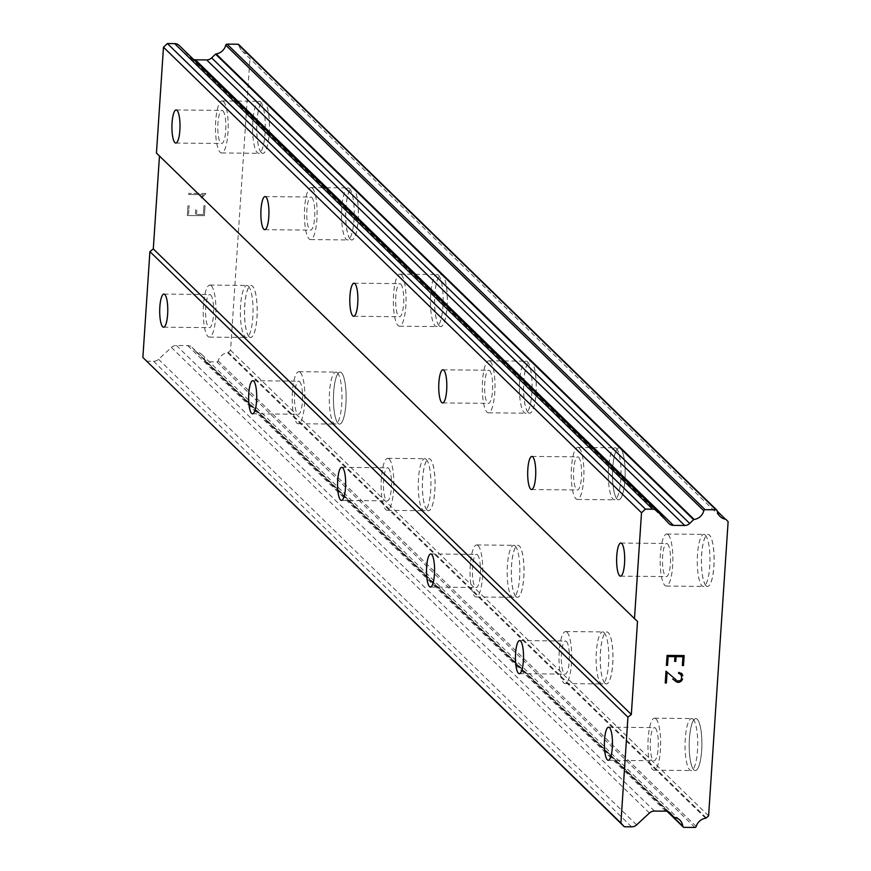 <?xml version="1.0" encoding="UTF-8"?>
<svg xmlns="http://www.w3.org/2000/svg" width="871" height="871" viewBox="0 0 871 871"><rect width="100%" height="100%" fill="white"/><g stroke="black" fill="none" stroke-linecap="round" stroke-linejoin="round"><path stroke-width="0.65" stroke-dasharray="4.36 3.27" d="M210.673 294.975A16.549 4.028 90.6 0 1 213.591 313.016A16.549 4.028 90.6 0 1 209.443 327.638A16.549 4.028 90.6 0 1 208.528 327.202A16.549 4.028 90.6 0 1 205.61 309.161A16.549 4.028 90.6 0 1 209.759 294.54A16.549 4.028 90.6 0 1 210.673 294.975M249.16 336.805A26.01 6.337 -89.4 0 0 250.587 337.502A26.01 6.337 -89.4 0 0 257.108 314.518A26.01 6.337 -89.4 0 0 252.514 286.167A26.01 6.337 -89.4 0 0 251.088 285.481A26.01 6.337 -89.4 0 0 244.566 308.465A26.01 6.337 -89.4 0 0 249.16 336.805M249.204 336.805A26.01 6.337 -89.4 0 0 250.63 337.502A26.01 6.337 -89.4 0 0 257.152 314.518A26.01 6.337 -89.4 0 0 252.568 286.167A26.01 6.337 -89.4 0 0 251.131 285.481A26.01 6.337 -89.4 0 0 244.62 308.465A26.01 6.337 -89.4 0 0 249.204 336.805M299.613 381.596A16.549 4.028 90.6 0 1 302.531 399.637A16.549 4.028 90.6 0 1 298.383 414.258A16.549 4.028 90.6 0 1 297.468 413.823A16.549 4.028 90.6 0 1 294.55 395.782A16.549 4.028 90.6 0 1 298.699 381.16A16.549 4.028 90.6 0 1 299.613 381.596M338.09 423.426A26.01 6.337 -89.4 0 0 339.527 424.123A26.01 6.337 -89.4 0 0 346.037 401.139A26.01 6.337 -89.4 0 0 341.454 372.788A26.01 6.337 -89.4 0 0 340.028 372.102A26.01 6.337 -89.4 0 0 333.506 395.086A26.01 6.337 -89.4 0 0 338.09 423.426A26.01 6.337 -89.4 0 0 339.57 424.123A26.01 6.337 -89.4 0 0 346.081 401.139A26.01 6.337 -89.4 0 0 341.497 372.788A26.01 6.337 -89.4 0 0 340.071 372.102A26.01 6.337 -89.4 0 0 333.549 395.086A26.01 6.337 -89.4 0 0 338.133 423.426M388.542 468.217A16.549 4.028 90.6 0 1 391.46 486.258A16.549 4.028 90.6 0 1 387.312 500.879A16.549 4.028 90.6 0 1 386.408 500.444A16.549 4.028 90.6 0 1 383.49 482.403A16.549 4.028 90.6 0 1 387.639 467.771A16.549 4.028 90.6 0 1 388.542 468.217M427.03 510.047A26.01 6.337 -89.4 0 0 428.456 510.733A26.01 6.337 -89.4 0 0 434.977 487.76A26.01 6.337 -89.4 0 0 430.394 459.409A26.01 6.337 -89.4 0 0 428.968 458.712A26.01 6.337 -89.4 0 0 422.446 481.696A26.01 6.337 -89.4 0 0 427.03 510.047M427.073 510.047A26.01 6.337 -89.4 0 0 428.499 510.733A26.01 6.337 -89.4 0 0 435.021 487.76A26.01 6.337 -89.4 0 0 430.437 459.409A26.01 6.337 -89.4 0 0 429.011 458.723A26.01 6.337 -89.4 0 0 422.489 481.696A26.01 6.337 -89.4 0 0 427.073 510.047M477.482 554.838A16.549 4.028 90.6 0 1 480.4 572.878A16.549 4.028 90.6 0 1 476.252 587.5A16.549 4.028 90.6 0 1 475.348 587.054A16.549 4.028 90.6 0 1 472.43 569.024A16.549 4.028 90.6 0 1 476.579 554.392A16.549 4.028 90.6 0 1 477.482 554.838M515.97 596.668A26.01 6.337 -89.4 0 0 517.396 597.354A26.01 6.337 -89.4 0 0 523.917 574.37A26.01 6.337 -89.4 0 0 519.334 546.03A26.01 6.337 -89.4 0 0 517.897 545.333A26.01 6.337 -89.4 0 0 511.386 568.317A26.01 6.337 -89.4 0 0 515.97 596.668M516.013 596.668A26.01 6.337 -89.4 0 0 517.439 597.354A26.01 6.337 -89.4 0 0 523.961 574.37A26.01 6.337 -89.4 0 0 519.377 546.03A26.01 6.337 -89.4 0 0 517.94 545.333A26.01 6.337 -89.4 0 0 511.429 568.317A26.01 6.337 -89.4 0 0 516.013 596.668M566.422 641.448A16.549 4.028 90.6 0 1 569.34 659.489A16.549 4.028 90.6 0 1 565.192 674.121A16.549 4.028 90.6 0 1 564.277 673.675A16.549 4.028 90.6 0 1 561.36 655.634A16.549 4.028 90.6 0 1 565.508 641.012A16.549 4.028 90.6 0 1 566.422 641.448M604.899 683.289A26.01 6.337 -89.4 0 0 606.336 683.975A26.01 6.337 -89.4 0 0 612.846 660.991A26.01 6.337 -89.4 0 0 608.263 632.64A26.01 6.337 -89.4 0 0 606.837 631.954A26.01 6.337 -89.4 0 0 600.315 654.938A26.01 6.337 -89.4 0 0 604.899 683.289M604.953 683.289A26.01 6.337 -89.4 0 0 606.379 683.975A26.01 6.337 -89.4 0 0 612.901 660.991A26.01 6.337 -89.4 0 0 608.306 632.651A26.01 6.337 -89.4 0 0 606.88 631.954A26.01 6.337 -89.4 0 0 600.359 654.938A26.01 6.337 -89.4 0 0 604.953 683.289M655.362 728.069A16.549 4.028 90.6 0 1 658.269 746.109A16.549 4.028 90.6 0 1 654.121 760.731A16.549 4.028 90.6 0 1 653.217 760.296A16.549 4.028 90.6 0 1 650.299 742.255A16.549 4.028 90.6 0 1 654.448 727.633A16.549 4.028 90.6 0 1 655.362 728.069M693.839 769.899A26.01 6.337 -89.4 0 0 695.265 770.595A26.01 6.337 -89.4 0 0 701.786 747.612A26.01 6.337 -89.4 0 0 697.203 719.261A26.01 6.337 -89.4 0 0 695.777 718.575A26.01 6.337 -89.4 0 0 689.255 741.559A26.01 6.337 -89.4 0 0 693.839 769.899A26.01 6.337 -89.4 0 0 695.319 770.595A26.01 6.337 -89.4 0 0 701.83 747.612A26.01 6.337 -89.4 0 0 697.246 719.261A26.01 6.337 -89.4 0 0 695.82 718.575A26.01 6.337 -89.4 0 0 689.299 741.559A26.01 6.337 -89.4 0 0 693.882 769.899M222.9 110.835A16.549 4.028 90.6 0 1 225.818 128.875A16.549 4.028 90.6 0 1 221.67 143.497A16.549 4.028 90.6 0 1 220.766 143.062A16.549 4.028 90.6 0 1 217.848 125.021A16.549 4.028 90.6 0 1 221.996 110.399A16.549 4.028 90.6 0 1 222.9 110.835M261.387 152.665A26.01 6.337 -89.4 0 0 262.813 153.361A26.01 6.337 -89.4 0 0 269.335 130.378A26.01 6.337 -89.4 0 0 264.751 102.027A26.01 6.337 -89.4 0 0 263.314 101.341A26.01 6.337 -89.4 0 0 256.803 124.324A26.01 6.337 -89.4 0 0 261.387 152.665M261.431 152.675A26.01 6.337 -89.4 0 0 262.857 153.361A26.01 6.337 -89.4 0 0 269.379 130.378A26.01 6.337 -89.4 0 0 264.795 102.027A26.01 6.337 -89.4 0 0 263.369 101.341A26.01 6.337 -89.4 0 0 256.847 124.324A26.01 6.337 -89.4 0 0 261.431 152.675M311.84 197.456A16.549 4.028 90.6 0 1 314.758 215.496A16.549 4.028 90.6 0 1 310.609 230.118A16.549 4.028 90.6 0 1 309.695 229.683A16.549 4.028 90.6 0 1 306.788 211.642A16.549 4.028 90.6 0 1 310.936 197.02A16.549 4.028 90.6 0 1 311.84 197.456M350.327 239.285A26.01 6.337 -89.4 0 0 351.753 239.982A26.01 6.337 -89.4 0 0 358.275 216.999A26.01 6.337 -89.4 0 0 353.68 188.648A26.01 6.337 -89.4 0 0 352.254 187.962A26.01 6.337 -89.4 0 0 345.733 210.945A26.01 6.337 -89.4 0 0 350.327 239.285M350.371 239.285A26.01 6.337 -89.4 0 0 351.797 239.982A26.01 6.337 -89.4 0 0 358.319 216.999A26.01 6.337 -89.4 0 0 353.735 188.648A26.01 6.337 -89.4 0 0 352.298 187.962A26.01 6.337 -89.4 0 0 345.787 210.945A26.01 6.337 -89.4 0 0 350.371 239.285M400.78 284.077A16.549 4.028 90.6 0 1 403.698 302.117A16.549 4.028 90.6 0 1 399.549 316.739A16.549 4.028 90.6 0 1 398.635 316.304A16.549 4.028 90.6 0 1 395.717 298.263A16.549 4.028 90.6 0 1 399.865 283.641A16.549 4.028 90.6 0 1 400.78 284.077M439.256 325.906A26.01 6.337 -89.4 0 0 440.693 326.592A26.01 6.337 -89.4 0 0 447.204 303.62A26.01 6.337 -89.4 0 0 442.62 275.269A26.01 6.337 -89.4 0 0 441.194 274.583A26.01 6.337 -89.4 0 0 434.673 297.555A26.01 6.337 -89.4 0 0 439.256 325.906M439.3 325.906A26.01 6.337 -89.4 0 0 440.737 326.603A26.01 6.337 -89.4 0 0 447.248 303.62A26.01 6.337 -89.4 0 0 442.664 275.269A26.01 6.337 -89.4 0 0 441.238 274.583A26.01 6.337 -89.4 0 0 434.716 297.555A26.01 6.337 -89.4 0 0 439.3 325.906M489.709 370.698A16.549 4.028 90.6 0 1 492.627 388.738A16.549 4.028 90.6 0 1 488.479 403.36A16.549 4.028 90.6 0 1 487.575 402.914A16.549 4.028 90.6 0 1 484.657 384.884A16.549 4.028 90.6 0 1 488.805 370.251A16.549 4.028 90.6 0 1 489.709 370.698M528.196 412.527A26.01 6.337 -89.4 0 0 529.622 413.213A26.01 6.337 -89.4 0 0 536.144 390.23A26.01 6.337 -89.4 0 0 531.56 361.89A26.01 6.337 -89.4 0 0 530.134 361.193A26.01 6.337 -89.4 0 0 523.613 384.176A26.01 6.337 -89.4 0 0 528.196 412.527M528.24 412.527A26.01 6.337 -89.4 0 0 529.666 413.213A26.01 6.337 -89.4 0 0 536.188 390.23A26.01 6.337 -89.4 0 0 531.604 361.89A26.01 6.337 -89.4 0 0 530.178 361.193A26.01 6.337 -89.4 0 0 523.656 384.176A26.01 6.337 -89.4 0 0 528.24 412.527M578.649 457.308A16.549 4.028 90.6 0 1 581.567 475.348A16.549 4.028 90.6 0 1 577.419 489.981A16.549 4.028 90.6 0 1 576.515 489.535A16.549 4.028 90.6 0 1 573.597 471.494A16.549 4.028 90.6 0 1 577.745 456.872A16.549 4.028 90.6 0 1 578.649 457.308M617.136 499.148A26.01 6.337 -89.4 0 0 618.562 499.834A26.01 6.337 -89.4 0 0 625.084 476.851A26.01 6.337 -89.4 0 0 620.5 448.511A26.01 6.337 -89.4 0 0 619.063 447.814A26.01 6.337 -89.4 0 0 612.553 470.797A26.01 6.337 -89.4 0 0 617.136 499.148A26.01 6.337 -89.4 0 0 618.606 499.834A26.01 6.337 -89.4 0 0 625.128 476.851A26.01 6.337 -89.4 0 0 620.544 448.511A26.01 6.337 -89.4 0 0 619.107 447.814A26.01 6.337 -89.4 0 0 612.596 470.797A26.01 6.337 -89.4 0 0 617.18 499.148M667.589 543.929A16.549 4.028 90.6 0 1 670.507 561.969A16.549 4.028 90.6 0 1 666.359 576.591A16.549 4.028 90.6 0 1 665.444 576.156A16.549 4.028 90.6 0 1 662.526 558.115A16.549 4.028 90.6 0 1 666.674 543.493A16.549 4.028 90.6 0 1 667.589 543.929M706.065 585.758A26.01 6.337 -89.4 0 0 707.502 586.455A26.01 6.337 -89.4 0 0 714.013 563.472A26.01 6.337 -89.4 0 0 709.43 535.121A26.01 6.337 -89.4 0 0 708.003 534.435A26.01 6.337 -89.4 0 0 701.482 557.418A26.01 6.337 -89.4 0 0 706.065 585.758M706.12 585.758A26.01 6.337 -89.4 0 0 707.546 586.455A26.01 6.337 -89.4 0 0 714.068 563.472A26.01 6.337 -89.4 0 0 709.473 535.121A26.01 6.337 -89.4 0 0 708.047 534.435A26.01 6.337 -89.4 0 0 701.525 557.418A26.01 6.337 -89.4 0 0 706.12 585.758M668.199 534.729A26.01 6.337 90.6 0 1 672.782 563.069A26.01 6.337 90.6 0 1 666.261 586.052A26.01 6.337 90.6 0 1 664.834 585.366A26.01 6.337 90.6 0 1 660.251 557.015A26.01 6.337 90.6 0 1 666.772 534.032A26.01 6.337 90.6 0 1 668.199 534.729M705.303 535.088A26.01 6.337 90.6 0 1 709.887 563.428A26.01 6.337 90.6 0 1 703.376 586.412A26.01 6.337 90.6 0 1 701.939 585.726A26.01 6.337 90.6 0 1 697.355 557.375A26.01 6.337 90.6 0 1 703.877 534.391A26.01 6.337 90.6 0 1 705.303 535.088M579.259 448.108A26.01 6.337 90.6 0 1 583.842 476.448A26.01 6.337 90.6 0 1 577.331 499.431A26.01 6.337 90.6 0 1 575.894 498.745A26.01 6.337 90.6 0 1 571.311 470.394A26.01 6.337 90.6 0 1 577.832 447.411A26.01 6.337 90.6 0 1 579.259 448.108M616.363 448.467A26.01 6.337 90.6 0 1 620.958 476.818A26.01 6.337 90.6 0 1 614.436 499.791A26.01 6.337 90.6 0 1 613.01 499.105A26.01 6.337 90.6 0 1 608.415 470.754A26.01 6.337 90.6 0 1 614.937 447.77A26.01 6.337 90.6 0 1 616.363 448.467M490.329 361.487A26.01 6.337 90.6 0 1 494.913 389.838A26.01 6.337 90.6 0 1 488.391 412.821A26.01 6.337 90.6 0 1 486.965 412.125A26.01 6.337 90.6 0 1 482.382 383.773A26.01 6.337 90.6 0 1 488.892 360.801A26.01 6.337 90.6 0 1 490.329 361.487M527.434 361.846A26.01 6.337 90.6 0 1 532.018 390.197A26.01 6.337 90.6 0 1 525.496 413.181A26.01 6.337 90.6 0 1 524.07 412.484A26.01 6.337 90.6 0 1 519.486 384.133A26.01 6.337 90.6 0 1 525.997 361.16A26.01 6.337 90.6 0 1 527.434 361.846M401.389 274.866A26.01 6.337 90.6 0 1 405.973 303.217A26.01 6.337 90.6 0 1 399.451 326.2A26.01 6.337 90.6 0 1 398.025 325.504A26.01 6.337 90.6 0 1 393.442 297.163A26.01 6.337 90.6 0 1 399.963 274.18A26.01 6.337 90.6 0 1 401.389 274.866M438.494 275.225A26.01 6.337 90.6 0 1 443.078 303.576A26.01 6.337 90.6 0 1 436.556 326.56A26.01 6.337 90.6 0 1 435.13 325.863A26.01 6.337 90.6 0 1 430.546 297.523A26.01 6.337 90.6 0 1 437.068 274.539A26.01 6.337 90.6 0 1 438.494 275.225M312.449 188.245A26.01 6.337 90.6 0 1 317.033 216.596A26.01 6.337 90.6 0 1 310.522 239.579A26.01 6.337 90.6 0 1 309.085 238.894A26.01 6.337 90.6 0 1 304.502 210.542A26.01 6.337 90.6 0 1 311.023 187.559A26.01 6.337 90.6 0 1 312.449 188.245M349.554 188.615A26.01 6.337 90.6 0 1 354.138 216.955A26.01 6.337 90.6 0 1 347.627 239.939A26.01 6.337 90.6 0 1 346.19 239.253A26.01 6.337 90.6 0 1 341.606 210.902A26.01 6.337 90.6 0 1 348.128 187.918A26.01 6.337 90.6 0 1 349.554 188.615M223.52 101.635A26.01 6.337 90.6 0 1 228.104 129.975A26.01 6.337 90.6 0 1 221.582 152.958A26.01 6.337 90.6 0 1 220.156 152.273A26.01 6.337 90.6 0 1 215.573 123.922A26.01 6.337 90.6 0 1 222.083 100.938A26.01 6.337 90.6 0 1 223.52 101.635M260.625 101.994A26.01 6.337 90.6 0 1 265.209 130.334A26.01 6.337 90.6 0 1 258.687 153.318A26.01 6.337 90.6 0 1 257.261 152.632A26.01 6.337 90.6 0 1 252.677 124.281A26.01 6.337 90.6 0 1 259.188 101.297A26.01 6.337 90.6 0 1 260.625 101.994M655.972 718.869A26.01 6.337 90.6 0 1 660.556 747.209A26.01 6.337 90.6 0 1 654.034 770.193A26.01 6.337 90.6 0 1 652.608 769.507A26.01 6.337 90.6 0 1 648.024 741.156A26.01 6.337 90.6 0 1 654.535 718.172A26.01 6.337 90.6 0 1 655.972 718.869M693.076 719.228A26.01 6.337 90.6 0 1 697.66 747.568A26.01 6.337 90.6 0 1 691.139 770.552A26.01 6.337 90.6 0 1 689.712 769.866A26.01 6.337 90.6 0 1 685.129 741.515A26.01 6.337 90.6 0 1 691.639 718.531A26.01 6.337 90.6 0 1 693.076 719.228M567.032 632.248A26.01 6.337 90.6 0 1 571.616 660.588A26.01 6.337 90.6 0 1 565.094 683.572A26.01 6.337 90.6 0 1 563.668 682.886A26.01 6.337 90.6 0 1 559.084 654.535A26.01 6.337 90.6 0 1 565.606 631.551A26.01 6.337 90.6 0 1 567.032 632.248M604.136 632.607A26.01 6.337 90.6 0 1 608.72 660.947A26.01 6.337 90.6 0 1 602.199 683.931A26.01 6.337 90.6 0 1 600.772 683.245A26.01 6.337 90.6 0 1 596.189 654.894A26.01 6.337 90.6 0 1 602.71 631.911A26.01 6.337 90.6 0 1 604.136 632.607M478.092 545.627A26.01 6.337 90.6 0 1 482.676 573.978A26.01 6.337 90.6 0 1 476.165 596.962A26.01 6.337 90.6 0 1 474.728 596.265A26.01 6.337 90.6 0 1 470.144 567.914A26.01 6.337 90.6 0 1 476.666 544.941A26.01 6.337 90.6 0 1 478.092 545.627M515.197 545.986A26.01 6.337 90.6 0 1 519.78 574.337A26.01 6.337 90.6 0 1 513.269 597.321A26.01 6.337 90.6 0 1 511.832 596.624A26.01 6.337 90.6 0 1 507.249 568.273A26.01 6.337 90.6 0 1 513.77 545.3A26.01 6.337 90.6 0 1 515.197 545.986M389.163 459.006A26.01 6.337 90.6 0 1 393.746 487.357A26.01 6.337 90.6 0 1 387.225 510.341A26.01 6.337 90.6 0 1 385.799 509.644A26.01 6.337 90.6 0 1 381.215 481.304A26.01 6.337 90.6 0 1 387.726 458.32A26.01 6.337 90.6 0 1 389.163 459.006M426.267 459.365A26.01 6.337 90.6 0 1 430.851 487.716A26.01 6.337 90.6 0 1 424.329 510.7A26.01 6.337 90.6 0 1 422.903 510.003A26.01 6.337 90.6 0 1 418.32 481.663A26.01 6.337 90.6 0 1 424.83 458.679A26.01 6.337 90.6 0 1 426.267 459.365M300.223 372.385A26.01 6.337 90.6 0 1 304.806 400.736A26.01 6.337 90.6 0 1 298.285 423.72A26.01 6.337 90.6 0 1 296.859 423.034A26.01 6.337 90.6 0 1 292.275 394.683A26.01 6.337 90.6 0 1 298.797 371.699A26.01 6.337 90.6 0 1 300.223 372.385M337.327 372.744A26.01 6.337 90.6 0 1 341.911 401.096A26.01 6.337 90.6 0 1 335.389 424.079A26.01 6.337 90.6 0 1 333.963 423.393A26.01 6.337 90.6 0 1 329.38 395.042A26.01 6.337 90.6 0 1 335.901 372.059A26.01 6.337 90.6 0 1 337.327 372.744M211.283 285.775A26.01 6.337 90.6 0 1 215.866 314.115A26.01 6.337 90.6 0 1 209.356 337.099A26.01 6.337 90.6 0 1 207.919 336.413A26.01 6.337 90.6 0 1 203.335 308.062A26.01 6.337 90.6 0 1 209.857 285.078A26.01 6.337 90.6 0 1 211.283 285.775M248.387 286.134A26.01 6.337 90.6 0 1 252.971 314.475A26.01 6.337 90.6 0 1 246.46 337.458A26.01 6.337 90.6 0 1 245.023 336.772A26.01 6.337 90.6 0 1 240.44 308.421A26.01 6.337 90.6 0 1 246.961 285.438A26.01 6.337 90.6 0 1 248.387 286.134M674.644 661.427L674.96 656.625M666.402 665.357L667.066 655.406L684.149 655.569M682.929 656.701L682.341 665.509M678.705 672.347L678.629 673.501M681.34 673.185L678.694 672.336M665.237 682.973L666.021 671.193M681.002 674.274L681.46 678.901L680.599 680.403L677.551 681.122L666.01 671.182M203.346 214.527L196.519 214.462L203.357 214.527L203.945 205.719L203.357 214.527M196.519 214.462L196.835 209.661L196.519 214.462M195.692 209.65L195.376 214.451L195.703 209.65M188.55 214.375L189.127 205.578L188.55 214.386M187.994 205.567L187.33 215.507L204.413 215.681L205.077 205.73L203.934 205.719L205.077 205.73L204.413 215.681L187.341 215.518L187.994 205.567M201.114 197.826L202.322 197.837L201.125 197.837L203.585 194.658L201.125 197.837M202.322 197.837L203.27 196.171L202.322 197.848M203.27 196.171L205.839 193.765L203.281 196.182M205.861 193.525L188.778 193.362L205.872 193.536M188.778 193.362L188.702 194.505L203.585 194.658L188.713 194.516L188.789 193.373M156.453 153.078L159.469 156.018M193.721 59.587A7.099 6.696 -45.8 0 1 190.662 57.769L179.404 45.673L657.442 511.244M247.44 53.632A11.16 10.539 -45.8 0 1 242.051 50.91A11.16 10.539 -45.8 0 1 239.133 45.248L248.115 54.002A1.415 1.339 134.2 0 0 247.44 53.632L717.225 511.168M146.295 361.193L153.557 361.258A7.099 6.696 134.2 0 0 158.576 359.309L171.413 347.442A7.099 6.696 -45.8 0 1 176.421 345.493L187.69 345.602A7.099 6.696 -45.8 0 1 192.382 347.747L195.801 351.579A1.394 1.317 134.2 0 0 196.334 351.797A11.16 10.539 -45.8 0 1 201.8 354.53A11.16 10.539 -45.8 0 1 204.794 360.703A1.328 1.252 134.2 0 0 205.992 361.77L216.846 361.879A1.328 1.252 134.2 0 0 218.164 360.888A11.16 10.539 -45.8 0 1 227.581 352.668A1.415 1.339 134.2 0 0 228.3 352.309L230.554 350.284L250.097 56.082L248.115 54.002M637.518 621.382L159.48 155.811M665.727 811.173L187.69 345.602M668.297 811.761L195.801 351.579M705.619 818.25L227.581 352.668M708.591 815.855L230.554 350.284M728.123 521.653L250.097 56.082M631.595 826.84L153.557 361.258M636.614 824.881L158.576 359.309M649.45 813.024L171.413 347.442M654.459 811.064L176.421 345.493M669.777 812.697L192.382 347.747M674.361 817.368L196.334 351.797M667.676 811.522L204.794 360.703M684.018 827.341L205.992 361.77M694.884 827.45L216.846 361.879M696.201 826.459L218.164 360.888M706.337 817.891L228.3 352.309M668.688 523.34L190.662 57.769M163.574 327.202L209.443 327.638M252.514 413.812L298.383 414.258M341.454 500.433L387.312 500.879M430.383 587.054L476.252 587.5M519.323 673.675L565.192 674.121M608.263 760.296L654.121 760.731M175.811 143.062L221.67 143.497M264.74 229.672L310.609 230.118M353.68 316.293L399.549 316.739M442.62 402.914L488.479 403.36M531.55 489.535L577.419 489.981M620.49 576.156L666.359 576.591M666.261 586.052L703.376 586.412M577.331 499.431L614.436 499.791M488.391 412.821L525.496 413.181M399.451 326.2L436.556 326.56M310.522 239.579L347.627 239.939M221.582 152.958L258.687 153.318M654.034 770.193L691.139 770.552M565.094 683.572L602.199 683.931M476.165 596.962L513.269 597.321M387.225 510.341L424.329 510.7M298.285 423.72L335.389 424.079M209.356 337.099L246.46 337.458M209.857 285.078L246.961 285.438M298.797 371.699L335.901 372.059M387.726 458.32L424.83 458.679M476.666 544.941L513.77 545.3M565.606 631.551L602.71 631.911M654.535 718.172L691.639 718.531M222.083 100.938L259.188 101.297M311.023 187.559L348.128 187.918M399.963 274.18L437.068 274.539M488.892 360.801L525.997 361.16M577.832 447.411L614.937 447.77M666.772 534.032L703.877 534.391M620.816 543.047L666.674 543.493M531.876 456.426L577.745 456.872M442.936 369.805L488.805 370.251M353.996 283.195L399.865 283.641M265.067 196.574L310.936 197.02M176.127 109.953L221.996 110.399M608.579 727.187L654.448 727.633M519.649 640.566L565.508 641.012M430.71 553.945L476.579 554.392M341.77 467.335L387.639 467.771M252.83 380.714L298.699 381.16M163.9 294.093L209.759 294.54M670.115 813.002L192.077 347.42M679.837 820.101L201.8 354.53M667.121 811.358L205.153 361.432M717.16 510.82L248.083 53.969M720.088 516.492L242.051 50.91M668.906 523.569L190.88 57.987"/><path stroke-width="1.31" d="M164.804 294.529A16.549 4.028 90.6 0 1 167.722 312.569A16.549 4.028 90.6 0 1 163.574 327.202A16.549 4.028 90.6 0 1 162.67 326.756A16.549 4.028 90.6 0 1 159.752 308.715A16.549 4.028 90.6 0 1 163.9 294.093A16.549 4.028 90.6 0 1 164.804 294.529M253.744 381.15A16.549 4.028 90.6 0 1 256.662 399.19A16.549 4.028 90.6 0 1 252.514 413.812A16.549 4.028 90.6 0 1 251.599 413.377A16.549 4.028 90.6 0 1 248.681 395.336A16.549 4.028 90.6 0 1 252.83 380.714A16.549 4.028 90.6 0 1 253.744 381.15M342.684 467.771A16.549 4.028 90.6 0 1 345.602 485.811A16.549 4.028 90.6 0 1 341.454 500.433A16.549 4.028 90.6 0 1 340.539 499.998A16.549 4.028 90.6 0 1 337.621 481.957A16.549 4.028 90.6 0 1 341.77 467.335A16.549 4.028 90.6 0 1 342.684 467.771M431.613 554.392A16.549 4.028 90.6 0 1 434.531 572.432A16.549 4.028 90.6 0 1 430.383 587.054A16.549 4.028 90.6 0 1 429.479 586.619A16.549 4.028 90.6 0 1 426.561 568.578A16.549 4.028 90.6 0 1 430.71 553.945A16.549 4.028 90.6 0 1 431.613 554.392M520.553 641.012A16.549 4.028 90.6 0 1 523.471 659.042A16.549 4.028 90.6 0 1 519.323 673.675A16.549 4.028 90.6 0 1 518.408 673.229A16.549 4.028 90.6 0 1 515.501 655.199A16.549 4.028 90.6 0 1 519.649 640.566A16.549 4.028 90.6 0 1 520.553 641.012M609.493 727.623A16.549 4.028 90.6 0 1 612.411 745.663A16.549 4.028 90.6 0 1 608.263 760.296A16.549 4.028 90.6 0 1 607.348 759.85A16.549 4.028 90.6 0 1 604.43 741.809A16.549 4.028 90.6 0 1 608.579 727.187A16.549 4.028 90.6 0 1 609.493 727.623M177.042 110.399A16.549 4.028 90.6 0 1 179.959 128.429A16.549 4.028 90.6 0 1 175.811 143.062A16.549 4.028 90.6 0 1 174.897 142.615A16.549 4.028 90.6 0 1 171.979 124.575A16.549 4.028 90.6 0 1 176.127 109.953A16.549 4.028 90.6 0 1 177.042 110.399M265.971 197.009A16.549 4.028 90.6 0 1 268.889 215.05A16.549 4.028 90.6 0 1 264.74 229.672A16.549 4.028 90.6 0 1 263.837 229.236A16.549 4.028 90.6 0 1 260.919 211.196A16.549 4.028 90.6 0 1 265.067 196.574A16.549 4.028 90.6 0 1 265.971 197.009M354.911 283.63A16.549 4.028 90.6 0 1 357.829 301.671A16.549 4.028 90.6 0 1 353.68 316.293A16.549 4.028 90.6 0 1 352.766 315.857A16.549 4.028 90.6 0 1 349.848 297.817A16.549 4.028 90.6 0 1 353.996 283.195A16.549 4.028 90.6 0 1 354.911 283.63M443.851 370.251A16.549 4.028 90.6 0 1 446.769 388.292A16.549 4.028 90.6 0 1 442.62 402.914A16.549 4.028 90.6 0 1 441.706 402.478A16.549 4.028 90.6 0 1 438.788 384.438A16.549 4.028 90.6 0 1 442.936 369.805A16.549 4.028 90.6 0 1 443.851 370.251M532.78 456.872A16.549 4.028 90.6 0 1 535.698 474.913A16.549 4.028 90.6 0 1 531.55 489.535A16.549 4.028 90.6 0 1 530.646 489.088A16.549 4.028 90.6 0 1 527.728 471.059A16.549 4.028 90.6 0 1 531.876 456.426A16.549 4.028 90.6 0 1 532.78 456.872M621.72 543.482A16.549 4.028 90.6 0 1 624.638 561.523A16.549 4.028 90.6 0 1 620.49 576.156A16.549 4.028 90.6 0 1 619.586 575.709A16.549 4.028 90.6 0 1 616.668 557.669A16.549 4.028 90.6 0 1 620.816 543.047A16.549 4.028 90.6 0 1 621.72 543.482M682.94 656.712L676.103 656.647L682.94 656.712L682.352 665.52L683.485 665.52L684.149 655.58L683.495 665.531L682.352 665.52M676.103 656.647L675.787 661.437L676.092 656.636M674.644 661.427L674.96 656.625L668.133 656.571L674.96 656.625M668.133 656.571L667.545 665.368L668.122 656.56M667.545 665.368L666.413 665.357L667.545 665.368M666.413 665.357L667.066 655.417L684.149 655.58M678.629 673.501L679.554 673.501L678.629 673.501L678.705 672.347L682.113 674.045L681.34 673.185M682.113 674.045L682.81 675.722L682.102 674.034M682.592 679.01L681.655 680.665L682.592 679.01M681.655 680.665L680.763 681.503L681.655 680.665M680.774 681.514L679.053 682.32L680.763 681.503M679.053 682.32L677.355 682.298L679.042 682.309M677.355 682.298L675.776 681.46L677.355 682.298M675.776 681.46L672.728 679.01L675.776 681.46M667.001 673.621L666.38 682.995L666.99 673.621M666.38 682.995L665.237 682.984L666.369 682.984M681.013 674.285L679.565 673.512L681.666 675.798L681.46 678.901L680.61 680.414L677.551 681.133L666.021 671.193L665.237 682.984M684.704 525.496A7.099 6.696 -45.8 0 0 689.68 523.449L693.599 519.682A1.394 1.317 -45.8 0 1 694.154 519.475A11.16 10.539 -45.8 0 0 703.79 510.754A1.328 1.252 -45.8 0 1 705.118 509.698L715.984 509.807A1.328 1.252 -45.8 0 1 717.16 510.82A11.16 10.539 -45.8 0 0 720.088 516.492A11.16 10.539 -45.8 0 0 725.478 519.203A1.415 1.339 -45.8 0 1 726.153 519.584L728.123 521.653L708.591 815.855L706.337 817.891A1.415 1.339 -45.8 0 1 705.619 818.25A11.16 10.539 -45.8 0 0 696.201 826.459A1.328 1.252 -45.8 0 1 694.884 827.45L684.018 827.341A1.328 1.252 -45.8 0 1 682.831 826.274A11.16 10.539 -45.8 0 0 679.837 820.101A11.16 10.539 -45.8 0 0 674.361 817.368A1.394 1.317 -45.8 0 1 673.838 817.161L670.42 813.318A7.099 6.696 -45.8 0 0 665.727 811.173L654.459 811.064A7.099 6.696 -45.8 0 0 649.45 813.024L636.614 824.881A7.099 6.696 -45.8 0 1 631.595 826.84L624.333 826.764L620.903 823.051L627.937 717.171L631.333 714.492L637.518 621.382L634.48 618.65L641.513 512.769L645.433 509.121L652.695 509.197A7.099 6.696 -45.8 0 1 657.442 511.244L668.688 523.34A7.099 6.696 -45.8 0 0 673.435 525.387L684.704 525.496L206.667 59.925L195.398 59.816A7.099 6.696 -45.8 0 1 193.721 59.587M159.469 156.018L153.296 248.921L149.91 251.588L142.877 357.469L624.333 826.764M179.404 45.673A7.099 6.696 134.2 0 0 174.657 43.615L167.395 43.55L163.476 47.197L156.453 153.078L634.48 618.65M239.133 45.248A1.328 1.252 134.2 0 0 237.946 44.236L227.081 44.127A1.328 1.252 134.2 0 0 225.752 45.172A11.16 10.539 -45.8 0 1 216.117 53.904A1.394 1.317 134.2 0 0 215.562 54.111L211.642 57.867A7.099 6.696 -45.8 0 1 206.667 59.925M631.333 714.492L153.296 248.921M627.937 717.171L149.91 251.588M620.903 823.051L142.877 357.469M673.838 817.161L668.297 811.761M725.478 519.203L717.225 511.168M693.599 519.682L215.562 54.111M645.433 509.121L167.395 43.55M641.513 512.769L163.476 47.197M670.42 813.318L669.777 812.697M682.831 826.274L667.676 811.522M715.984 509.807L237.946 44.236M705.118 509.698L227.081 44.127M703.79 510.754L225.752 45.172M694.154 519.475L216.117 53.904M689.68 523.449L211.642 57.867M673.435 525.387L195.398 59.816M652.695 509.197L174.657 43.615M683.18 827.004L667.121 811.358M716.822 510.145L238.785 44.573M657.224 511.016L179.186 45.444"/></g></svg>
